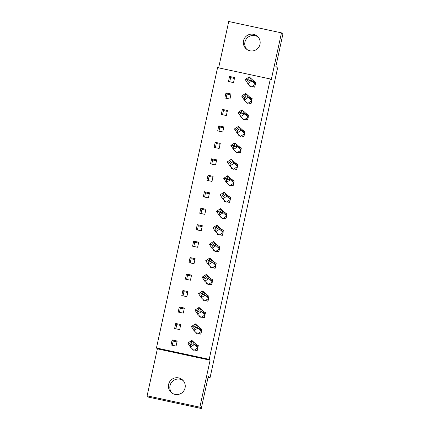 <?xml version="1.0" encoding="UTF-8"?>
<svg xmlns="http://www.w3.org/2000/svg" width="430" height="430" viewBox="0 0 430 430"><rect width="100%" height="100%" fill="white"/><g stroke="black" fill="none" stroke-linecap="round" stroke-linejoin="round"><path stroke-width="0.64" d="M246.729 49.316A8.433 8.412 133.2 0 1 258.188 37.093M259.983 44.322A8.433 8.412 133.2 0 1 245.987 48.697A8.433 8.412 133.2 0 1 249.26 34.508A8.433 8.412 133.2 0 1 259.983 44.322M171.812 392.907A8.433 8.412 133.2 0 1 183.271 380.684M185.067 387.914A8.433 8.412 133.2 0 1 171.07 392.289A8.433 8.412 133.2 0 1 174.349 378.099A8.433 8.412 133.2 0 1 185.067 387.914M270.32 78.991L271.233 79.851L281.478 32.873L282.881 34.19L275.861 66.387L277.581 68.004L210.007 377.922L208.287 376.304L201.267 408.5L148.522 397.127L147.119 395.81L199.864 407.183L210.103 360.211L209.19 359.351L156.45 347.977L217.58 67.617L270.32 78.991L209.19 359.351M201.267 408.5L199.864 407.183M281.478 32.873L228.733 21.5L218.628 67.843M210.103 360.211L157.364 348.837L147.119 395.81M157.364 348.837L156.45 347.977M208.029 377.492L210.007 377.922M176.08 346.08L177.187 341.012L172.124 339.92L171.016 344.984L176.08 346.08M194.435 350.036L197.176 350.627L197.289 350.122M197.854 347.526L198.284 345.559L197.934 345.483M192.264 348.843L192.113 349.536L192.425 349.601M179.67 329.611L180.777 324.542L175.714 323.451L174.607 328.52L179.67 329.611M198.026 333.572L200.767 334.158L200.88 333.653M201.444 331.062L201.874 329.095L201.525 329.02M195.854 332.374L195.704 333.067L196.016 333.137M183.261 313.142L184.368 308.079L179.305 306.982L178.197 312.051L183.261 313.142M201.616 317.103L204.357 317.695L204.47 317.19M205.035 314.593L205.465 312.626L205.115 312.551M199.445 315.91L199.294 316.604L199.606 316.668M186.851 296.678L187.958 291.61L182.895 290.519L181.788 295.582L186.851 296.678M205.207 300.635L207.948 301.226L208.055 300.721M208.625 298.124L209.05 296.162L208.706 296.087M203.035 299.441L202.885 300.135L203.197 300.204M190.442 280.209L191.549 275.141L186.486 274.05L185.378 279.118L190.442 280.209M208.797 284.171L211.538 284.762L211.646 284.252M212.216 281.661L212.64 279.693L212.296 279.618M206.626 282.978L206.475 283.666L206.787 283.736M194.032 263.74L195.139 258.677L190.076 257.586L188.969 262.649L194.032 263.74M212.388 267.702L215.129 268.293L215.236 267.788M215.806 265.192L216.231 263.224L215.887 263.149M210.216 266.509L210.066 267.202L210.377 267.267M197.623 247.277L198.725 242.208L193.667 241.117L192.559 246.186L197.623 247.277M215.978 251.233L218.72 251.824L218.827 251.319M219.397 248.728L219.821 246.761L219.477 246.686M213.807 250.04L213.656 250.733L213.968 250.803M201.213 230.808L202.315 225.739L197.252 224.648L196.15 229.717L201.213 230.808M219.569 234.769L222.31 235.361L222.417 234.85M222.987 232.259L223.412 230.292L223.068 230.217M217.397 233.576L217.247 234.264L217.558 234.334M204.804 214.339L205.905 209.276L200.842 208.184L199.74 213.248L204.804 214.339M223.159 218.3L225.9 218.892L226.008 218.386M226.578 215.79L227.002 213.823L226.658 213.748M220.988 217.107L220.837 217.8L221.149 217.865M208.394 197.875L209.496 192.807L204.433 191.715L203.331 196.784L208.394 197.875M226.75 201.831L229.491 202.423L229.599 201.917M230.168 199.326L230.593 197.359L230.249 197.284M224.578 200.638L224.428 201.331L224.739 201.401M211.985 181.406L213.087 176.343L208.023 175.246L206.921 180.315L211.985 181.406M230.34 185.368L233.081 185.959L233.189 185.454M233.759 182.857L234.183 180.89L233.839 180.815M228.169 184.174L228.018 184.868L228.33 184.932M215.575 164.943L216.677 159.874L211.614 158.783L210.512 163.846L215.575 164.943M233.931 168.899L236.672 169.49L236.779 168.985M237.349 166.388L237.774 164.421L237.43 164.351M231.759 167.705L231.609 168.399L231.921 168.463M219.166 148.474L220.267 143.405L215.204 142.314L214.102 147.382L219.166 148.474M237.521 152.435L240.262 153.021L240.37 152.516M240.94 149.925L241.364 147.958L241.02 147.882M235.35 151.236L235.199 151.93L235.511 152M222.756 132.005L223.858 126.941L218.795 125.845L217.693 130.913L222.756 132.005M241.112 135.966L243.853 136.557L243.96 136.052M244.53 133.456L244.955 131.489L244.611 131.413M238.94 134.773L238.79 135.466L239.101 135.531M226.347 115.541L227.448 110.472L222.385 109.381L221.283 114.444L226.347 115.541M244.702 119.497L247.444 120.088L247.551 119.583M248.115 116.987L248.545 115.025L248.201 114.95M242.531 118.304L242.38 118.997L242.692 119.067M229.937 99.072L231.039 94.003L225.976 92.912L224.874 97.981L229.937 99.072M248.293 103.033L251.034 103.625L251.142 103.114M251.706 100.523L252.136 98.556L251.792 98.481M246.121 101.84L245.971 102.528L246.282 102.598M233.528 82.603L234.629 77.54L229.566 76.449L228.464 81.512L233.528 82.603M251.883 86.564L254.625 87.156L254.732 86.65M255.296 84.054L255.726 82.087L255.382 82.012M249.712 85.371L249.561 86.064L249.873 86.129M172.274 345.258L173.215 340.947L172.124 339.92M175.865 328.789L176.805 324.478L175.714 323.451M179.455 312.325L180.396 308.009L179.305 306.982M183.046 295.856L183.986 291.545L182.895 290.519M186.636 279.387L187.577 275.076L186.486 274.05M190.227 262.923L191.167 258.607L190.076 257.586M193.817 246.454L194.758 242.144L193.667 241.117M197.408 229.986L198.348 225.675L197.252 224.648M200.998 213.522L201.939 209.211L200.842 208.184M204.589 197.053L205.529 192.742L204.433 191.715M208.179 180.589L209.12 176.273L208.023 175.246M211.77 164.12L212.71 159.809L211.614 158.783M215.36 147.651L216.301 143.34L215.204 142.314M218.951 131.188L219.891 126.871L218.795 125.845M222.541 114.719L223.482 110.408L222.385 109.381M226.132 98.25L227.072 93.939L225.976 92.912M229.722 81.786L230.663 77.47L229.566 76.449M197.73 347.338L198.09 345.688L195.37 343.661L197.994 347.746L197.193 350.563M193.903 350.38L190.404 347.096L190.743 344.72L192.108 343.844L194.489 344.462L190.404 347.096L187.776 343.016L191.866 340.377L194.489 344.462L197.994 347.746L193.903 350.38L192.307 349.413L192.403 348.972M194.629 349.912L197.053 350.434M192.108 343.844L191.232 342.479L191.866 340.377L195.37 343.661M173.182 341.103L176.988 341.925M191.232 342.479L189.872 343.36L190.743 344.72M187.776 343.016L189.872 343.36M201.321 330.869L201.681 329.219L198.961 327.198L201.584 331.277L200.783 334.099M197.494 333.916L193.994 330.627L194.333 328.251L195.698 327.375L198.079 327.993L193.994 330.627L191.366 326.547L195.456 323.914L198.079 327.993L201.584 331.277L197.494 333.916L195.897 332.944L195.994 332.503M198.219 333.443L200.643 333.97M195.698 327.375L194.822 326.015L195.456 323.914L198.961 327.198M176.773 324.634L180.578 325.456M194.822 326.015L193.462 326.891L194.333 328.251M191.366 326.547L193.462 326.891M204.911 314.4L205.271 312.75L202.551 310.729L205.174 314.814L204.374 317.63M201.084 317.447L197.585 314.163L197.924 311.788L199.289 310.906L201.67 311.53L197.585 314.163L194.957 310.078L199.047 307.445L201.67 311.53L205.174 314.814L201.084 317.447L199.488 316.48L199.584 316.039M201.81 316.98L204.234 317.501M199.289 310.906L198.413 309.546L199.047 307.445L202.551 310.729M180.363 308.17L184.169 308.987M198.413 309.546L197.053 310.428L197.924 311.788M194.957 310.078L197.053 310.428M208.502 297.936L208.862 296.286L206.142 294.26L208.765 298.345L207.964 301.161M204.675 300.978L201.175 297.694L201.514 295.319L202.879 294.442L205.26 295.061L201.175 297.694L198.547 293.615L202.637 290.976L205.26 295.061L208.765 298.345L204.675 300.978L203.078 300.011L203.175 299.57M205.4 300.511L207.824 301.032M202.879 294.442L202.003 293.083L202.637 290.976L206.142 294.26M183.954 291.701L187.76 292.524M202.003 293.083L200.643 293.959L201.514 295.319M198.547 293.615L200.643 293.959M212.092 281.467L212.452 279.817L209.732 277.796L212.355 281.876L211.555 284.698M208.265 284.515L204.766 281.231L205.105 278.855L206.47 277.973L208.851 278.592L204.766 281.231L202.138 277.146L206.228 274.512L208.851 278.592L212.355 281.876L208.265 284.515L206.669 283.542L206.766 283.107M208.991 284.047L211.415 284.569M206.47 277.973L205.594 276.614L206.228 274.512L209.732 277.796M187.544 275.238L191.345 276.055M205.594 276.614L204.228 277.49L205.105 278.855M202.138 277.146L204.228 277.49M215.683 264.998L216.043 263.348L213.323 261.327L215.946 265.412L215.14 268.229M211.856 268.046L208.351 264.762L208.695 262.386L210.06 261.51L212.441 262.128L208.351 264.762L205.728 260.677L209.819 258.043L212.441 262.128L215.946 265.412L211.856 268.046L210.259 267.078L210.356 266.638M212.581 267.578L215.005 268.1M210.06 261.51L209.184 260.145L209.819 258.043L213.323 261.327M191.135 258.769L194.935 259.591M209.184 260.145L207.819 261.026L208.695 262.386M205.728 260.677L207.819 261.026M219.273 248.535L219.633 246.884L216.913 244.863L219.536 248.943L218.73 251.76M215.446 251.577L211.942 248.293L212.286 245.917L213.651 245.041L216.032 245.659L211.942 248.293L209.319 244.213L213.409 241.579L216.032 245.659L219.536 248.943L215.446 251.577L213.85 250.609L213.947 250.169M216.172 251.109L218.596 251.631M213.651 245.041L212.775 243.681L213.409 241.579L216.913 244.863M194.725 242.3L198.526 243.122M212.775 243.681L211.409 244.557L212.286 245.917M209.319 244.213L211.409 244.557M222.864 232.066L223.224 230.415L220.499 228.394L223.127 232.479L222.321 235.296M219.037 235.113L215.532 231.829L215.876 229.453L217.241 228.572L219.623 229.19L215.532 231.829L212.909 227.744L217 225.11L219.623 229.19L223.127 232.479L219.037 235.113L217.44 234.14L217.537 233.705M219.762 234.646L222.186 235.167M217.241 228.572L216.365 227.212L217 225.11L220.499 228.394M198.316 225.836L202.116 226.653M216.365 227.212L215 228.088L215.876 229.453M212.909 227.744L215 228.088M226.454 215.597L226.814 213.947L224.089 211.925L226.718 216.01L225.911 218.827M222.627 218.644L219.123 215.36L219.467 212.984L220.832 212.108L223.213 212.726L219.123 215.36L216.5 211.275L220.59 208.641L223.213 212.726L226.718 216.01L222.627 218.644L221.031 217.677L221.127 217.236M223.353 218.177L225.777 218.698M220.832 212.108L219.956 210.743L220.59 208.641L224.089 211.925M201.906 209.367L205.707 210.189M219.956 210.743L218.59 211.625L219.467 212.984M216.5 211.275L218.59 211.625M230.045 199.133L230.405 197.483L227.68 195.462L230.308 199.541L229.502 202.363M226.218 202.175L222.713 198.891L223.057 196.515L224.422 195.639L226.803 196.257L222.713 198.891L220.09 194.811L224.18 192.178L226.803 196.257L230.308 199.541L226.218 202.175L224.621 201.208L224.718 200.767M226.943 201.708L229.367 202.234M224.422 195.639L223.546 194.279L224.18 192.178L227.68 195.462M205.497 192.898L209.297 193.72M223.546 194.279L222.181 195.155L223.057 196.515M220.09 194.811L222.181 195.155M233.635 182.664L233.99 181.014L231.27 178.993L233.899 183.078L233.092 185.894M229.808 185.712L226.304 182.427L226.648 180.052L228.013 179.17L230.394 179.794L226.304 182.427L223.681 178.343L227.771 175.709L230.394 179.794L233.899 183.078L229.808 185.712L228.212 184.739L228.308 184.303M230.534 185.244L232.958 185.765M228.013 179.17L227.137 177.81L227.771 175.709L231.27 178.993M209.087 176.434L212.888 177.251M227.137 177.81L225.772 178.692L226.648 180.052M223.681 178.343L225.772 178.692M237.226 166.2L237.58 164.55L234.861 162.524L237.489 166.609L236.683 169.425M233.399 169.243L229.894 165.958L230.238 163.583L231.603 162.707L233.984 163.325L229.894 165.958L227.271 161.879L231.361 159.24L233.984 163.325L237.489 166.609L233.399 169.243L231.802 168.275L231.894 167.834M234.124 168.775L236.548 169.296M231.603 162.707L230.727 161.347L231.361 159.24L234.861 162.524M212.678 159.965L216.478 160.788M230.727 161.347L229.362 162.223L230.238 163.583M227.271 161.879L229.362 162.223M240.816 149.731L241.171 148.081L238.451 146.06L241.079 150.14L240.273 152.962M236.989 152.779L233.485 149.495L233.829 147.114L235.194 146.238L237.575 146.856L233.485 149.495L230.862 145.41L234.952 142.776L237.575 146.856L241.079 150.14L236.989 152.779L235.393 151.806L235.484 151.365M237.715 152.306L240.139 152.833M235.194 146.238L234.318 144.878L234.952 142.776L238.451 146.06M216.268 143.496L220.069 144.319M234.318 144.878L232.952 145.754L233.829 147.114M230.862 145.41L232.952 145.754M244.401 133.262L244.761 131.612L242.042 129.591L244.67 133.676L243.864 136.493M240.58 136.31L237.075 133.026L237.419 130.65L238.784 129.769L241.165 130.392L237.075 133.026L234.452 128.941L238.542 126.307L241.165 130.392L244.67 133.676L240.58 136.31L238.983 135.343L239.075 134.902M241.305 135.842L243.729 136.364M238.784 129.769L237.908 128.409L238.542 126.307L242.042 129.591M219.859 127.033L223.659 127.85M237.908 128.409L236.543 129.29L237.419 130.65M234.452 128.941L236.543 129.29M247.992 116.799L248.352 115.149L245.632 113.122L248.26 117.207L247.454 120.024M244.17 119.841L240.666 116.557L241.01 114.181L242.375 113.305L244.756 113.923L240.666 116.557L238.043 112.477L242.133 109.838L244.756 113.923L248.26 117.207L244.17 119.841L242.574 118.873L242.665 118.433M244.896 119.373L247.32 119.895M242.375 113.305L241.499 111.945L242.133 109.838L245.632 113.122M223.45 110.564L227.25 111.386M241.499 111.945L240.133 112.821L241.01 114.181M238.043 112.477L240.133 112.821M251.582 100.33L251.942 98.68L249.223 96.659L251.851 100.738L251.045 103.56M247.761 103.377L244.256 100.093L244.6 97.718L245.965 96.836L248.346 97.454L244.256 100.093L241.633 96.008L245.724 93.374L248.346 97.454L251.851 100.738L247.761 103.377L246.164 102.404L246.256 101.969M248.486 102.91L250.91 103.431M245.965 96.836L245.089 95.476L245.724 93.374L249.223 96.659M227.04 94.1L230.84 94.917M245.089 95.476L243.724 96.352L244.6 97.718M241.633 96.008L243.724 96.352M255.173 83.861L255.533 82.211L252.813 80.19L255.441 84.275L254.635 87.091M251.351 86.908L247.847 83.624L248.191 81.248L249.556 80.372L251.937 80.99L247.847 83.624L245.224 79.539L249.314 76.906L251.937 80.99L255.441 84.275L251.351 86.908L249.755 85.941L249.846 85.5M252.077 86.441L254.501 86.962M249.556 80.372L248.68 79.007L249.314 76.906L252.813 80.19M230.625 77.631L234.431 78.454M248.68 79.007L247.314 79.889L248.191 81.248M245.224 79.539L247.314 79.889"/></g></svg>
